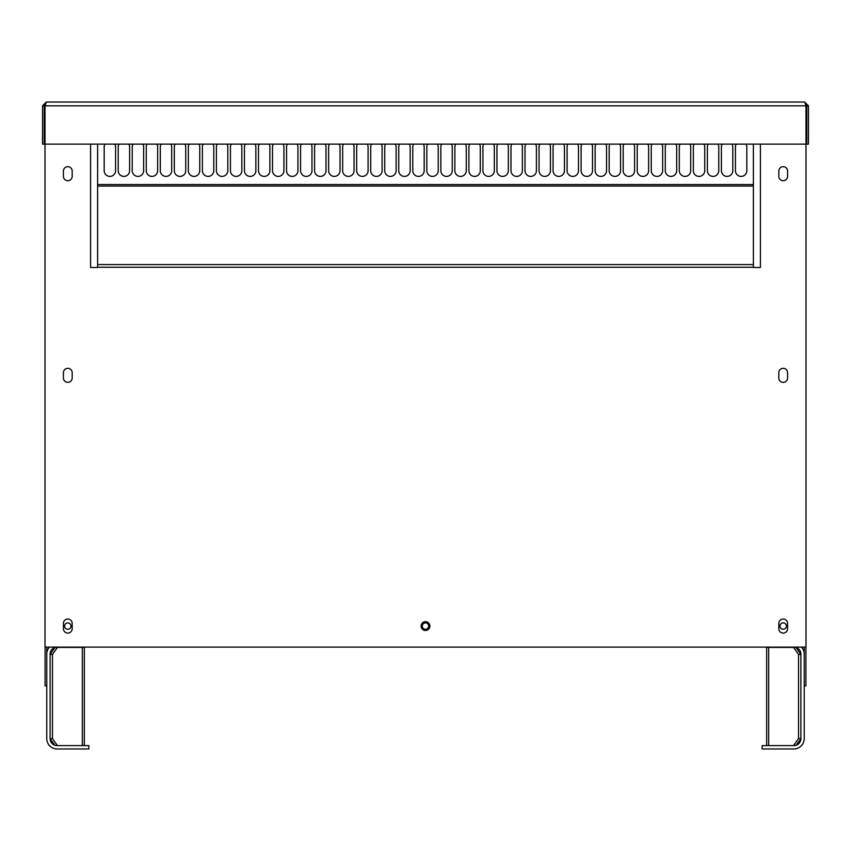 <?xml version="1.0" encoding="UTF-8"?>
<svg xmlns="http://www.w3.org/2000/svg" width="851" height="851" viewBox="0 0 851 851"><rect width="100%" height="100%" fill="white"/><g stroke="black" fill="none" stroke-linecap="round" stroke-linejoin="round"><path stroke-width="1.28" d="M780.005 626.081A3.202 3.202 0 0 0 783.197 629.272A3.202 3.202 0 0 0 786.398 626.081A3.202 3.202 0 0 0 783.197 622.879A3.202 3.202 0 0 0 780.005 626.081M422.298 626.081A3.202 3.202 0 0 0 425.5 629.272A3.202 3.202 0 0 0 428.702 626.081A3.202 3.202 0 0 0 425.5 622.879A3.202 3.202 0 0 0 422.298 626.081M64.602 626.081A3.202 3.202 0 0 0 67.803 629.272A3.202 3.202 0 0 0 70.995 626.081A3.202 3.202 0 0 0 67.803 622.879A3.202 3.202 0 0 0 64.602 626.081M46.762 647.122L46.762 738.604A10.372 10.372 0 0 0 57.123 748.965L88.844 748.965L88.844 745.614L57.123 745.614A7.01 7.01 0 0 1 50.113 738.604L52.485 738.604L52.485 654.44L50.113 654.44L55.07 647.43M57.123 647.122A7.01 7.01 0 0 0 50.113 654.132L50.113 738.604L54.794 745.21M804.238 647.122L804.238 738.604A10.372 10.372 0 0 1 793.877 748.965L762.156 748.965L762.156 745.614L793.877 745.614A7.01 7.01 0 0 0 800.887 738.604L800.887 654.132A7.01 7.01 0 0 0 793.877 647.122M49.486 647.122A10.372 10.372 0 0 0 46.762 654.132M804.238 654.132A10.372 10.372 0 0 0 801.514 647.122M52.485 738.604L57.442 745.614M55.092 647.42L84.355 647.42L84.355 745.614M57.442 647.42L52.485 654.44M766.645 647.42L766.645 745.614L766.645 647.42L795.908 647.42M793.558 745.614L798.515 738.604L800.887 738.604L796.206 745.21M795.93 647.43L800.887 654.44L798.515 654.44L798.515 738.604M798.515 654.44L793.558 647.42M421.117 626.081A4.383 4.383 0 0 0 425.5 630.463A4.383 4.383 0 0 0 429.883 626.081A4.383 4.383 0 0 0 425.5 621.698A4.383 4.383 0 0 0 421.117 626.081M753.39 144.117L753.39 267.48L760.411 267.48L760.411 144.117M90.589 144.117L90.589 267.48L97.61 267.48L97.61 144.117M45.55 103.556L45.007 103.556L45.007 647.122L805.993 647.122L805.993 103.556L805.45 103.556M778.814 176.327A4.383 4.383 0 0 0 783.197 180.71A4.383 4.383 0 0 0 787.579 176.327L787.579 171.062A4.383 4.383 0 0 0 783.197 166.679A4.383 4.383 0 0 0 778.814 171.062L778.814 176.327M778.814 377.972A4.383 4.383 0 0 0 783.197 382.354A4.383 4.383 0 0 0 787.579 377.972L787.579 372.706A4.383 4.383 0 0 0 783.197 368.323A4.383 4.383 0 0 0 778.814 372.706L778.814 377.972M778.814 628.708A4.383 4.383 0 0 0 783.197 633.091A4.383 4.383 0 0 0 787.579 628.708L787.579 623.453A4.383 4.383 0 0 0 783.197 619.06A4.383 4.383 0 0 0 778.814 623.453L778.814 628.708M63.421 176.327A4.383 4.383 0 0 0 67.803 180.71A4.383 4.383 0 0 0 72.186 176.327L72.186 171.062A4.383 4.383 0 0 0 67.803 166.679A4.383 4.383 0 0 0 63.421 171.062L63.421 176.327M63.421 377.972A4.383 4.383 0 0 0 67.803 382.354A4.383 4.383 0 0 0 72.186 377.972L72.186 372.706A4.383 4.383 0 0 0 67.803 368.323A4.383 4.383 0 0 0 63.421 372.706L63.421 377.972M63.421 628.708A4.383 4.383 0 0 0 67.803 633.091A4.383 4.383 0 0 0 72.186 628.708L72.186 623.453A4.383 4.383 0 0 0 67.803 619.06A4.383 4.383 0 0 0 63.421 623.453L63.421 628.708M736.221 144.117A5.702 5.702 0 0 0 735.424 147.032L735.424 170.711A5.702 5.702 0 0 0 741.115 176.402A5.702 5.702 0 0 0 746.816 170.711L746.816 147.032A5.702 5.702 0 0 0 746.008 144.117M722.201 144.117A5.702 5.702 0 0 0 721.393 147.032L721.393 170.711A5.702 5.702 0 0 0 727.094 176.402A5.702 5.702 0 0 0 732.785 170.711L732.785 147.032A5.702 5.702 0 0 0 731.988 144.117M708.17 144.117A5.702 5.702 0 0 0 707.362 147.032L707.362 170.711A5.702 5.702 0 0 0 713.064 176.402A5.702 5.702 0 0 0 718.765 170.711L718.765 147.032A5.702 5.702 0 0 0 717.957 144.117M694.139 144.117A5.702 5.702 0 0 0 693.342 147.032L693.342 170.711A5.702 5.702 0 0 0 699.033 176.402A5.702 5.702 0 0 0 704.734 170.711L704.734 147.032A5.702 5.702 0 0 0 703.926 144.117M680.119 144.117A5.702 5.702 0 0 0 679.311 147.032L679.311 170.711A5.702 5.702 0 0 0 685.012 176.402A5.702 5.702 0 0 0 690.704 170.711L690.704 147.032A5.702 5.702 0 0 0 689.895 144.117M666.088 144.117A5.702 5.702 0 0 0 665.28 147.032L665.28 170.711A5.702 5.702 0 0 0 670.982 176.402A5.702 5.702 0 0 0 676.683 170.711L676.683 147.032A5.702 5.702 0 0 0 675.875 144.117M662.652 147.032A5.702 5.702 0 0 0 661.844 144.117A5.702 5.702 0 0 1 662.652 147.032L662.652 170.711A5.702 5.702 0 0 1 656.951 176.402A5.702 5.702 0 0 1 651.26 170.711A5.702 5.702 0 0 0 656.951 176.402A5.702 5.702 0 0 0 662.652 170.711M651.26 147.032A5.702 5.702 0 0 1 652.057 144.117A5.702 5.702 0 0 0 651.26 147.032L651.26 170.711M648.622 147.032A5.702 5.702 0 0 0 647.813 144.117A5.702 5.702 0 0 1 648.622 147.032L648.622 170.711A5.702 5.702 0 0 1 642.93 176.402A5.702 5.702 0 0 1 637.229 170.711A5.702 5.702 0 0 0 642.93 176.402A5.702 5.702 0 0 0 648.622 170.711M637.229 147.032A5.702 5.702 0 0 1 638.037 144.117A5.702 5.702 0 0 0 637.229 147.032L637.229 170.711M624.006 144.117A5.702 5.702 0 0 0 623.198 147.032L623.198 170.711A5.702 5.702 0 0 0 628.9 176.402A5.702 5.702 0 0 0 634.601 170.711L634.601 147.032A5.702 5.702 0 0 0 633.793 144.117M620.57 147.032A5.702 5.702 0 0 0 619.762 144.117A5.702 5.702 0 0 1 620.57 147.032L620.57 170.711A5.702 5.702 0 0 1 614.869 176.402A5.702 5.702 0 0 1 609.167 170.711A5.702 5.702 0 0 0 614.869 176.402A5.702 5.702 0 0 0 620.57 170.711M609.167 147.032A5.702 5.702 0 0 1 609.976 144.117A5.702 5.702 0 0 0 609.167 147.032L609.167 170.711M606.54 147.032A5.702 5.702 0 0 0 605.731 144.117A5.702 5.702 0 0 1 606.54 147.032L606.54 170.711A5.702 5.702 0 0 1 600.849 176.402A5.702 5.702 0 0 1 595.147 170.711A5.702 5.702 0 0 0 600.849 176.402A5.702 5.702 0 0 0 606.54 170.711M595.147 147.032A5.702 5.702 0 0 1 595.955 144.117A5.702 5.702 0 0 0 595.147 147.032L595.147 170.711M592.519 147.032A5.702 5.702 0 0 0 591.711 144.117A5.702 5.702 0 0 1 592.519 147.032L592.519 170.711A5.702 5.702 0 0 1 586.818 176.402A5.702 5.702 0 0 1 581.116 170.711A5.702 5.702 0 0 0 586.818 176.402A5.702 5.702 0 0 0 592.519 170.711M581.116 147.032A5.702 5.702 0 0 1 581.924 144.117A5.702 5.702 0 0 0 581.116 147.032L581.116 170.711M578.489 147.032A5.702 5.702 0 0 0 577.68 144.117A5.702 5.702 0 0 1 578.489 147.032L578.489 170.711A5.702 5.702 0 0 1 572.787 176.402A5.702 5.702 0 0 1 567.085 170.711A5.702 5.702 0 0 0 572.787 176.402A5.702 5.702 0 0 0 578.489 170.711M567.085 147.032A5.702 5.702 0 0 1 567.894 144.117A5.702 5.702 0 0 0 567.085 147.032L567.085 170.711M564.458 147.032A5.702 5.702 0 0 0 563.649 144.117A5.702 5.702 0 0 1 564.458 147.032L564.458 170.711A5.702 5.702 0 0 1 558.756 176.402A5.702 5.702 0 0 1 553.065 170.711A5.702 5.702 0 0 0 558.756 176.402A5.702 5.702 0 0 0 564.458 170.711M553.065 147.032A5.702 5.702 0 0 1 553.873 144.117A5.702 5.702 0 0 0 553.065 147.032L553.065 170.711M550.437 147.032A5.702 5.702 0 0 0 549.629 144.117A5.702 5.702 0 0 1 550.437 147.032L550.437 170.711A5.702 5.702 0 0 1 544.736 176.402A5.702 5.702 0 0 1 539.034 170.711A5.702 5.702 0 0 0 544.736 176.402A5.702 5.702 0 0 0 550.437 170.711M539.034 147.032A5.702 5.702 0 0 1 539.842 144.117A5.702 5.702 0 0 0 539.034 147.032L539.034 170.711M536.407 147.032A5.702 5.702 0 0 0 535.598 144.117A5.702 5.702 0 0 1 536.407 147.032L536.407 170.711A5.702 5.702 0 0 1 530.705 176.402A5.702 5.702 0 0 1 525.003 170.711A5.702 5.702 0 0 0 530.705 176.402A5.702 5.702 0 0 0 536.407 170.711M525.003 147.032A5.702 5.702 0 0 1 525.812 144.117A5.702 5.702 0 0 0 525.003 147.032L525.003 170.711M522.376 147.032A5.702 5.702 0 0 0 521.567 144.117A5.702 5.702 0 0 1 522.376 147.032L522.376 170.711A5.702 5.702 0 0 1 516.674 176.402A5.702 5.702 0 0 1 510.983 170.711A5.702 5.702 0 0 0 516.674 176.402A5.702 5.702 0 0 0 522.376 170.711M510.983 147.032A5.702 5.702 0 0 1 511.791 144.117A5.702 5.702 0 0 0 510.983 147.032L510.983 170.711M508.345 147.032A5.702 5.702 0 0 0 507.547 144.117A5.702 5.702 0 0 1 508.345 147.032L508.345 170.711A5.702 5.702 0 0 1 502.654 176.402A5.702 5.702 0 0 1 496.952 170.711A5.702 5.702 0 0 0 502.654 176.402A5.702 5.702 0 0 0 508.345 170.711M496.952 147.032A5.702 5.702 0 0 1 497.761 144.117A5.702 5.702 0 0 0 496.952 147.032L496.952 170.711M494.325 147.032A5.702 5.702 0 0 0 493.516 144.117A5.702 5.702 0 0 1 494.325 147.032L494.325 170.711A5.702 5.702 0 0 1 488.623 176.402A5.702 5.702 0 0 1 482.921 170.711A5.702 5.702 0 0 0 488.623 176.402A5.702 5.702 0 0 0 494.325 170.711M482.921 147.032A5.702 5.702 0 0 1 483.73 144.117A5.702 5.702 0 0 0 482.921 147.032L482.921 170.711M480.294 147.032A5.702 5.702 0 0 0 479.485 144.117A5.702 5.702 0 0 1 480.294 147.032L480.294 170.711A5.702 5.702 0 0 1 474.592 176.402A5.702 5.702 0 0 1 468.901 170.711A5.702 5.702 0 0 0 474.592 176.402A5.702 5.702 0 0 0 480.294 170.711M468.901 147.032A5.702 5.702 0 0 1 469.699 144.117A5.702 5.702 0 0 0 468.901 147.032L468.901 170.711M455.679 144.117A5.702 5.702 0 0 0 454.87 147.032L454.87 170.711A5.702 5.702 0 0 0 460.572 176.402A5.702 5.702 0 0 0 466.263 170.711L466.263 147.032A5.702 5.702 0 0 0 465.465 144.117M452.243 147.032A5.702 5.702 0 0 0 451.434 144.117A5.702 5.702 0 0 1 452.243 147.032L452.243 170.711A5.702 5.702 0 0 1 446.541 176.402A5.702 5.702 0 0 1 440.839 170.711L440.839 147.032A5.702 5.702 0 0 1 441.648 144.117A5.702 5.702 0 0 0 440.839 147.032M438.212 147.032A5.702 5.702 0 0 0 437.403 144.117A5.702 5.702 0 0 1 438.212 147.032L438.212 170.711A5.702 5.702 0 0 1 432.51 176.402A5.702 5.702 0 0 1 426.819 170.711A5.702 5.702 0 0 0 432.51 176.402A5.702 5.702 0 0 0 438.212 170.711M426.819 147.032A5.702 5.702 0 0 1 427.617 144.117A5.702 5.702 0 0 0 426.819 147.032L426.819 170.711M424.181 147.032A5.702 5.702 0 0 0 423.383 144.117A5.702 5.702 0 0 1 424.181 147.032L424.181 170.711A5.702 5.702 0 0 1 418.49 176.402A5.702 5.702 0 0 1 412.788 170.711A5.702 5.702 0 0 0 418.49 176.402A5.702 5.702 0 0 0 424.181 170.711M412.788 147.032A5.702 5.702 0 0 1 413.597 144.117A5.702 5.702 0 0 0 412.788 147.032L412.788 170.711M410.161 147.032A5.702 5.702 0 0 0 409.352 144.117A5.702 5.702 0 0 1 410.161 147.032L410.161 170.711A5.702 5.702 0 0 1 404.459 176.402A5.702 5.702 0 0 1 398.757 170.711L398.757 147.032A5.702 5.702 0 0 1 399.566 144.117A5.702 5.702 0 0 0 398.757 147.032M385.535 144.117A5.702 5.702 0 0 0 384.737 147.032L384.737 170.711A5.702 5.702 0 0 0 390.428 176.402A5.702 5.702 0 0 0 396.13 170.711L396.13 147.032A5.702 5.702 0 0 0 395.321 144.117M382.099 147.032A5.702 5.702 0 0 0 381.301 144.117A5.702 5.702 0 0 1 382.099 147.032L382.099 170.711A5.702 5.702 0 0 1 376.408 176.402A5.702 5.702 0 0 1 370.706 170.711A5.702 5.702 0 0 0 376.408 176.402A5.702 5.702 0 0 0 382.099 170.711M370.706 147.032A5.702 5.702 0 0 1 371.515 144.117A5.702 5.702 0 0 0 370.706 147.032L370.706 170.711M368.079 147.032A5.702 5.702 0 0 0 367.27 144.117A5.702 5.702 0 0 1 368.079 147.032L368.079 170.711A5.702 5.702 0 0 1 362.377 176.402A5.702 5.702 0 0 1 356.675 170.711A5.702 5.702 0 0 0 362.377 176.402A5.702 5.702 0 0 0 368.079 170.711M356.675 147.032A5.702 5.702 0 0 1 357.484 144.117A5.702 5.702 0 0 0 356.675 147.032L356.675 170.711M354.048 147.032A5.702 5.702 0 0 0 353.239 144.117A5.702 5.702 0 0 1 354.048 147.032L354.048 170.711A5.702 5.702 0 0 1 348.346 176.402A5.702 5.702 0 0 1 342.655 170.711A5.702 5.702 0 0 0 348.346 176.402A5.702 5.702 0 0 0 354.048 170.711M342.655 147.032A5.702 5.702 0 0 1 343.453 144.117A5.702 5.702 0 0 0 342.655 147.032L342.655 170.711M340.017 147.032A5.702 5.702 0 0 0 339.209 144.117A5.702 5.702 0 0 1 340.017 147.032L340.017 170.711A5.702 5.702 0 0 1 334.326 176.402A5.702 5.702 0 0 1 328.624 170.711A5.702 5.702 0 0 0 334.326 176.402A5.702 5.702 0 0 0 340.017 170.711M328.624 147.032A5.702 5.702 0 0 1 329.433 144.117A5.702 5.702 0 0 0 328.624 147.032L328.624 170.711M325.997 147.032A5.702 5.702 0 0 0 325.188 144.117A5.702 5.702 0 0 1 325.997 147.032L325.997 170.711A5.702 5.702 0 0 1 320.295 176.402A5.702 5.702 0 0 1 314.593 170.711A5.702 5.702 0 0 0 320.295 176.402A5.702 5.702 0 0 0 325.997 170.711M314.593 147.032A5.702 5.702 0 0 1 315.402 144.117A5.702 5.702 0 0 0 314.593 147.032L314.593 170.711M311.966 147.032A5.702 5.702 0 0 0 311.158 144.117A5.702 5.702 0 0 1 311.966 147.032L311.966 170.711A5.702 5.702 0 0 1 306.264 176.402A5.702 5.702 0 0 1 300.563 170.711A5.702 5.702 0 0 0 306.264 176.402A5.702 5.702 0 0 0 311.966 170.711M300.563 147.032A5.702 5.702 0 0 1 301.371 144.117A5.702 5.702 0 0 0 300.563 147.032L300.563 170.711M297.935 147.032A5.702 5.702 0 0 0 297.127 144.117A5.702 5.702 0 0 1 297.935 147.032L297.935 170.711A5.702 5.702 0 0 1 292.244 176.402A5.702 5.702 0 0 1 286.542 170.711A5.702 5.702 0 0 0 292.244 176.402A5.702 5.702 0 0 0 297.935 170.711M286.542 147.032A5.702 5.702 0 0 1 287.351 144.117A5.702 5.702 0 0 0 286.542 147.032L286.542 170.711M283.915 147.032A5.702 5.702 0 0 0 283.106 144.117A5.702 5.702 0 0 1 283.915 147.032L283.915 170.711A5.702 5.702 0 0 1 278.213 176.402A5.702 5.702 0 0 1 272.511 170.711A5.702 5.702 0 0 0 278.213 176.402A5.702 5.702 0 0 0 283.915 170.711M272.511 147.032A5.702 5.702 0 0 1 273.32 144.117A5.702 5.702 0 0 0 272.511 147.032L272.511 170.711M269.884 147.032A5.702 5.702 0 0 0 269.076 144.117A5.702 5.702 0 0 1 269.884 147.032L269.884 170.711A5.702 5.702 0 0 1 264.182 176.402A5.702 5.702 0 0 1 258.481 170.711A5.702 5.702 0 0 0 264.182 176.402A5.702 5.702 0 0 0 269.884 170.711M258.481 147.032A5.702 5.702 0 0 1 259.289 144.117A5.702 5.702 0 0 0 258.481 147.032L258.481 170.711M255.853 147.032A5.702 5.702 0 0 0 255.045 144.117A5.702 5.702 0 0 1 255.853 147.032L255.853 170.711A5.702 5.702 0 0 1 250.151 176.402A5.702 5.702 0 0 1 244.46 170.711A5.702 5.702 0 0 0 250.151 176.402A5.702 5.702 0 0 0 255.853 170.711M244.46 147.032A5.702 5.702 0 0 1 245.269 144.117A5.702 5.702 0 0 0 244.46 147.032L244.46 170.711M241.833 147.032A5.702 5.702 0 0 0 241.024 144.117A5.702 5.702 0 0 1 241.833 147.032L241.833 170.711A5.702 5.702 0 0 1 236.131 176.402A5.702 5.702 0 0 1 230.43 170.711A5.702 5.702 0 0 0 236.131 176.402A5.702 5.702 0 0 0 241.833 170.711M230.43 147.032A5.702 5.702 0 0 1 231.238 144.117A5.702 5.702 0 0 0 230.43 147.032L230.43 170.711M217.207 144.117A5.702 5.702 0 0 0 216.399 147.032L216.399 170.711A5.702 5.702 0 0 0 222.1 176.402A5.702 5.702 0 0 0 227.802 170.711L227.802 147.032A5.702 5.702 0 0 0 226.994 144.117M213.771 147.032A5.702 5.702 0 0 0 212.963 144.117A5.702 5.702 0 0 1 213.771 147.032L213.771 170.711A5.702 5.702 0 0 1 208.069 176.402A5.702 5.702 0 0 1 202.378 170.711A5.702 5.702 0 0 0 208.069 176.402A5.702 5.702 0 0 0 213.771 170.711M202.378 147.032A5.702 5.702 0 0 1 203.187 144.117A5.702 5.702 0 0 0 202.378 147.032L202.378 170.711M199.74 147.032A5.702 5.702 0 0 0 198.943 144.117A5.702 5.702 0 0 1 199.74 147.032L199.74 170.711A5.702 5.702 0 0 1 194.049 176.402A5.702 5.702 0 0 1 188.348 170.711A5.702 5.702 0 0 0 194.049 176.402A5.702 5.702 0 0 0 199.74 170.711M188.348 147.032A5.702 5.702 0 0 1 189.156 144.117A5.702 5.702 0 0 0 188.348 147.032L188.348 170.711M175.125 144.117A5.702 5.702 0 0 0 174.317 147.032L174.317 170.711A5.702 5.702 0 0 0 180.018 176.402A5.702 5.702 0 0 0 185.72 170.711L185.72 147.032A5.702 5.702 0 0 0 184.912 144.117M161.105 144.117A5.702 5.702 0 0 0 160.296 147.032L160.296 170.711A5.702 5.702 0 0 0 165.988 176.402A5.702 5.702 0 0 0 171.689 170.711L171.689 147.032A5.702 5.702 0 0 0 170.881 144.117M147.074 144.117A5.702 5.702 0 0 0 146.266 147.032L146.266 170.711A5.702 5.702 0 0 0 151.967 176.402A5.702 5.702 0 0 0 157.658 170.711L157.658 147.032A5.702 5.702 0 0 0 156.861 144.117M133.043 144.117A5.702 5.702 0 0 0 132.235 147.032L132.235 170.711A5.702 5.702 0 0 0 137.936 176.402A5.702 5.702 0 0 0 143.638 170.711L143.638 147.032A5.702 5.702 0 0 0 142.83 144.117M119.012 144.117A5.702 5.702 0 0 0 118.215 147.032L118.215 170.711A5.702 5.702 0 0 0 123.906 176.402A5.702 5.702 0 0 0 129.607 170.711L129.607 147.032A5.702 5.702 0 0 0 128.799 144.117M104.992 144.117A5.702 5.702 0 0 0 104.184 147.032L104.184 170.711A5.702 5.702 0 0 0 109.885 176.402A5.702 5.702 0 0 0 115.576 170.711L115.576 147.032A5.702 5.702 0 0 0 114.779 144.117M46.337 102.035L804.663 102.035L805.993 105.811L805.993 144.117L45.007 144.117L45.007 105.811L46.337 102.035L42.55 105.811L44.231 105.811L44.231 144.117L42.55 144.117L42.55 105.811M45.007 104.184L44.231 105.811M805.993 104.184L806.769 105.811L808.45 105.811L804.663 102.035M808.45 105.811L808.45 144.117L806.769 144.117L806.769 105.811M804.238 685.853L805.918 685.853L805.918 647.122M46.762 685.853L45.082 685.853L45.082 647.122M760.411 267.48L753.39 267.48M97.61 267.48L90.589 267.48M396.13 170.711A5.702 5.702 0 0 1 390.428 176.402A5.702 5.702 0 0 1 384.737 170.711M466.263 170.711A5.702 5.702 0 0 1 460.572 176.402A5.702 5.702 0 0 1 454.87 170.711M82.345 745.614L82.345 647.42M768.655 647.42L768.655 745.614M753.39 186.061L97.61 186.061M753.39 264.587L97.61 264.587M753.39 267.257L97.61 267.257M753.39 184.571L97.61 184.571M45.007 105.811L805.993 105.811"/></g></svg>
